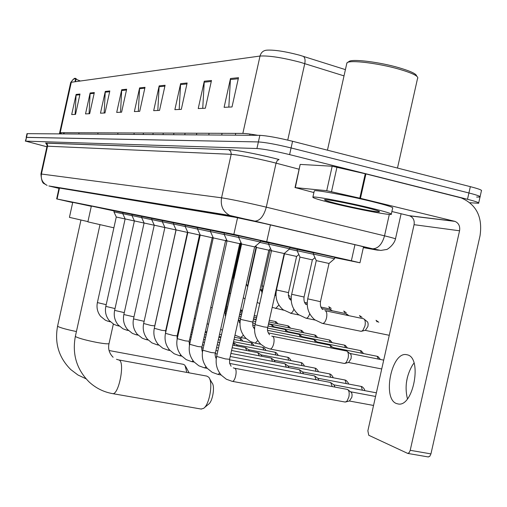 <?xml version="1.0" encoding="UTF-8"?>
<svg xmlns="http://www.w3.org/2000/svg" width="507" height="507" viewBox="0 0 507 507"><rect width="100%" height="100%" fill="white"/><g stroke="black" fill="none" stroke-linecap="round" stroke-linejoin="round"><path stroke-width="0.76" d="M297.362 249.33L313.548 252.809M289.884 247.834L297.324 249.488M313.586 252.644L334.835 257.334M260.44 241.066L268.805 242.916M268.843 242.758L289.972 247.429M238.886 235.85L260.535 240.641M334.766 257.645L359.957 262.784L351.37 260.731L233.854 234.342L57.076 199.004L72.685 202.572M224.398 232.935L238.848 236.021M210.69 230.184L224.36 233.1M197.705 227.573L210.652 230.336M185.385 225.095L197.673 227.719M173.686 222.744L185.353 225.235M162.557 220.507L173.654 222.877M151.954 218.378L162.525 220.634M141.852 216.35L151.929 218.498M132.207 214.41L141.827 216.464M122.992 212.56L132.181 214.518M114.176 210.785L122.967 212.661M363.424 247.289L368.348 248.113L359.869 245.851L268.393 224.373L235.343 217.3L56.106 187.482L58.983 188.306M46.898 146.783L25.68 141.13L256.922 148.519C264.141 149.058 275.028 151.086 289.598 154.61L467.498 199.295C475.902 201.45 479.603 202.775 478.608 203.275L469.983 202.73M25.35 141.168L26.503 137.365L258.386 141.928C265.617 142.397 276.518 144.4 291.081 147.943L468.918 192.977C477.321 195.144 481.016 196.507 480.009 197.052L476.618 197.046M344.019 75.885L300.112 62.222C282.266 57.583 268.9 55.523 260.021 56.043C261.023 52.481 263.228 50.523 266.638 50.18C273.964 49.692 284.902 51.353 299.46 55.162L345.413 69.624M26.991 133.696L26.174 137.41L258.386 141.928C265.617 142.397 276.518 144.4 291.081 147.943L468.918 192.977C477.321 195.144 481.016 196.507 480.009 197.052L478.703 202.876M75.118 114.392L76.113 94.435L71.69 114.557L75.537 114.373L80.005 94.036L76.113 94.435M89.067 113.733L90.119 92.99L85.518 113.904L89.676 113.701L94.327 92.559L90.119 92.99M104.157 113.017L105.272 91.431L100.475 113.194L104.981 112.979L109.829 90.956L105.272 91.431M120.527 112.243L121.705 89.733L116.705 112.421L121.598 112.193L126.661 89.226L121.705 89.733M228.822 107.104L230.489 78.515L224.107 107.332L232.016 106.952L238.505 77.691L230.489 78.515M202.737 108.34L204.277 81.221L198.224 108.555L205.348 108.219L211.489 80.48L204.277 81.221M179.186 109.461L180.619 83.661L174.871 109.664L181.31 109.36L187.14 82.99L180.619 83.661M157.816 110.475L159.16 85.873L153.684 110.665L159.534 110.393L165.086 85.258L159.16 85.873M138.348 111.394L139.602 87.888L134.374 111.584L139.71 111.331L145.008 87.331L139.602 87.888M75.575 79.111L75.777 78.427L73.261 79.282L70.669 82.622M26.998 133.658L259.857 135.337C267.1 135.737 278.001 137.714 292.571 141.276L470.338 186.652C478.735 188.838 482.43 190.233 481.409 190.828L480.11 196.621M75.461 81.69L76.158 78.528L75.638 78.826M76.006 79.225L80.372 81.012M396.594 403.585L398.394 404.022C413.37 406.823 422.388 358.138 407.533 354.868L406.094 354.583C391.309 352.245 382.221 398.984 396.594 403.585M300.163 164.496L295.334 187.622L326.723 190.689L332.18 166.233L365.921 173.92L461.117 197.869C476.434 204.473 482.74 217.091 480.04 235.73L430.944 453.892L429.721 456.408L428.085 456.877M300.499 164.426L332.18 166.233M407.387 377.347L406.361 382.981M391.886 211.508L409.726 215.849C413.249 217.452 414.701 220.399 414.073 224.683L367.867 430.779L368.754 435.266L407.742 453.423L409.193 452.618L410.214 450.311L459.557 230.786C460.229 226.223 458.708 223.093 455.007 221.388L359.805 198.167L326.723 190.689M295.334 187.622L313.903 192.559M407.489 398.8L407.311 398.249C404.668 386.828 406.373 375.814 412.438 365.217L414.016 363.056M347.289 62.608L349.038 61.499C351.966 58.666 379.306 61.993 398.87 67.697C410.689 71.176 416.608 73.978 416.634 76.101M346.687 63.92L347.13 62.71C350.153 59.769 378.786 63.267 399.294 69.237C412.527 73.147 418.668 76.189 417.705 78.357M334.728 203.738C319.296 199.986 312.02 197.762 312.901 197.058C314.606 196.139 346.617 202.16 370.199 207.908C385.593 211.679 392.602 213.853 391.233 214.423C388.596 215.171 357.429 209.239 334.728 203.738M314.213 191.183L314.302 190.784C316.032 189.738 348.068 195.664 371.644 201.456C387.025 205.272 394.021 207.502 392.64 208.155L391.328 214.005M364.622 207.249C375.744 209.98 380.637 211.514 379.287 211.85C376.91 212.23 355.458 208.13 339.798 204.334C329.347 201.792 324.252 200.246 324.512 199.707C325.126 198.915 347.853 203.168 364.622 207.249M201.083 409.035L203.548 408.389C209.606 404.713 213.365 381.872 208.7 377.202L206.856 376.105L118.853 359.951M87.882 221.857L113.885 227.814M87.876 221.876L91.361 206.057L114.138 210.956M209.625 378.78L212.015 382.874C215.228 386.131 212.661 401.715 208.485 404.263L204.207 407.837M186.836 372.43L184.973 365.268L183.376 364.324L109.075 350.527M91.304 206.305L72.742 202.325L69.434 217.357L87.933 221.603M185.746 366.58L189.117 372.848M241.617 244.013L254.622 246.89L229.608 359.273L225.476 358.918L216.628 356.446C215.228 363.532 216.806 369.793 221.363 375.243L226.363 379.236L232.067 381.302M241.649 244.013L238.575 237.257L253.544 240.508L260.249 242.067L254.622 246.89M234.659 368.259L347.529 389.439C349.108 390.574 349.557 393.045 348.886 396.854L347.257 400.695L346.154 401.753L344.842 401.994M348.036 389.807L351.643 392.71L352.099 394.719L351.871 397.222L349.488 400.929L345.59 401.994M227.047 240.876L239.691 243.677L215.393 352.935L211.311 352.561L202.775 350.191C201.418 357.036 202.939 363.107 207.338 368.405L212.23 372.334L217.687 374.318M224.151 234.335L238.727 237.485M229.646 363.449L330.196 382.386L330.64 382.506L332.212 386.524M331.103 382.842L333.923 384.883L335.007 387.05M189.688 344.202L213.27 237.903L225.571 240.629L201.951 346.934L197.92 346.547L189.675 344.272C188.357 350.901 189.827 356.789 194.067 361.935L198.858 365.807L204.232 367.771M210.443 231.541L224.233 234.526M314.093 375.82L314.632 375.934L316.108 379.73M315.056 376.245L317.845 378.26L318.859 380.25M177.273 338.6L200.221 235.09L212.199 237.745L189.219 341.255L185.239 340.856L177.26 338.663C175.986 345.083 177.399 350.793 181.5 355.8L186.189 359.621L191.488 361.567M197.464 228.898L210.525 231.724M298.946 369.597L299.441 369.704L300.822 373.285M299.833 369.983L302.584 371.973L303.528 373.798M165.497 333.289L187.844 232.421L195.664 234.145L199.511 235.014L177.139 335.862L173.21 335.457L165.485 333.346C164.249 339.563 165.612 345.109 169.572 349.982L174.174 353.753L179.389 355.68M187.863 232.428L185.106 226.363L197.54 229.069M284.547 363.677L285.004 363.779L286.303 367.169M285.365 364.039L288.09 365.997L288.958 367.676M154.305 328.238L176.1 229.893L187.457 232.415L165.662 330.741L161.784 330.323L154.293 328.289C153.095 334.322 154.413 339.709 158.247 344.456L162.753 348.176L167.899 350.084M176.1 229.893L173.413 223.98L185.22 226.547M270.839 358.05L271.264 358.145L272.487 361.358M314.771 368.063L274.249 360.287L275.105 361.859M143.665 323.434L164.895 227.478L175.999 229.944L154.749 325.874L150.915 325.45L143.652 323.485C142.486 329.335 143.76 334.576 147.467 339.202L151.891 342.871L156.967 344.76M162.322 221.736L173.521 224.157M257.784 352.682L259.331 355.825M300.847 362.53L261.111 354.875L261.904 356.32M133.531 318.859L154.242 225.184L164.883 227.542M154.261 225.19L151.694 219.556L162.392 221.882M245.331 347.568L246.782 350.552M287.551 357.245L248.576 349.71L249.311 351.04M123.866 314.498L144.083 222.998L154.229 225.241M141.63 217.516L151.796 219.715M233.442 342.688L234.804 345.521M274.857 352.207L236.604 344.779L237.295 346.002M114.639 310.335L134.393 220.913L144.077 223.055M134.406 220.913L131.959 215.538L141.687 217.649M105.824 306.355L125.128 218.916L134.38 220.963M122.776 213.675L132.042 215.678M97.395 302.552L116.268 217.009L125.121 218.961M116.287 217.009L113.936 211.869L122.827 213.796M255.065 324.556L271.505 250.718L284.199 253.532L267.721 327.402L263.862 326.895L255.053 324.613C253.589 332.262 255.509 338.815 260.826 344.272L265.186 347.339L269.882 348.981M272.601 336.318L346.832 351.072C348.341 352.143 348.765 354.52 348.106 358.202L346.465 362.093L345.071 363.323L344.012 363.405M271.537 250.724L268.533 244.133L283.369 247.353L289.7 248.823L284.199 253.532M347.358 351.459L350.857 354.311L351.281 356.237L351.053 358.658L348.651 362.416L344.785 363.418M240.495 319.315L256.472 247.467L265.047 249.355L268.818 250.205L252.803 322.078L240.483 319.366C239.063 326.768 240.92 333.131 246.06 338.442L250.331 341.471L254.958 343.087M268.241 332.89L329.746 345.134L331.591 348.017M259.863 242.397L268.685 244.349M330.653 345.597L334.145 348.524M267.538 330.336L313.979 339.614L315.703 342.339M314.815 340.045L318.212 342.833M267.595 328.08L299.003 334.373L300.619 336.946M299.776 334.772L303.078 337.44M239.627 243.886L240.438 244.076L225.279 312.249L224.436 312.236M268.032 326.026L285.111 329.487L286.278 331.825M285.479 329.759L288.692 332.307M225.507 240.831L226.984 241.161M268.463 324.093L271.524 324.733L272.627 326.952M271.872 324.987L274.99 327.427M212.141 237.935L213.213 238.176M199.454 235.191L200.164 235.349M187.413 232.586L187.786 232.669M225.856 309.79L226.192 310.069M307.736 298.813L316.26 260.623L329.024 263.456L320.468 301.671L307.73 298.845C306.171 307.261 308.497 314.226 314.701 319.752L322.319 323.384M325.253 310.734L363.684 318.783C365.205 319.828 365.642 322.186 364.983 325.849L362.98 330.228L361.795 331.16L360.648 331.236M313.345 254.051L334.557 258.735L329.024 263.456M364.267 319.226L367.721 322.078L368.152 323.979L367.93 326.388L365.414 330.285L361.497 331.261M291.677 294.25L299.96 257.1L312.369 259.85L304.054 297.02L291.671 294.282C290.156 302.432 292.406 309.194 298.42 314.574L305.924 318.168M321.761 308.579L345.888 313.624L347.529 315.386M297.121 250.705L313.434 254.241M276.467 289.934L284.522 253.76L293.027 255.636L296.595 256.441L288.515 292.621C288.141 296.082 288.844 298.547 290.606 300.036M320.874 307.052L329.899 308.966L331.02 310.512M289.332 249.133L297.203 250.883M262.043 285.834L269.889 250.597L271.454 250.933M255.984 247.587L256.428 247.682M240.388 244.26L241.091 244.425L233.809 277.139L233.1 277.056M246.636 284.776L247.676 285.967M270.453 224.855L266.739 241.535M237.555 217.699L233.854 234.342M354.957 244.697L351.37 260.731M59.484 188.046L57.076 199.004M363.348 247.619L376.251 249.951C379.318 250.477 377.994 250.065 372.277 248.703L252.188 220.507L232.352 216.312L48.862 185.961L58.97 188.389M46.365 143.773L45.712 143.056L46.359 143.31L47.29 144.248L47.614 145.807L41.435 173.996C40.68 179.18 42.575 182.976 47.113 185.385L44.242 183.699C42.468 183.23 41.365 179.985 40.928 173.964L221.553 197.806C230.032 199.105 243.347 201.843 261.517 206.032L266.283 207.167L276.068 163.153L271.321 161.942C253.177 157.595 239.805 155.053 231.205 154.318L47.031 146.174M45.712 143.056L228.739 149.685L230.615 151.124L231.274 153.9L221.553 197.806C220.336 205.88 223.074 211.755 229.772 215.437L232.352 216.312M228.499 149.616C238.163 150.383 253.234 153.222 273.717 158.146L279.065 159.521M467.498 199.295L470.338 186.652M289.598 154.61L292.571 141.276M256.922 148.519L259.857 135.337M25.68 141.13L27.334 133.607M254.552 221.058L255.059 221.122C260.097 220.672 263.836 216.02 266.283 207.167L384.528 235.831L389.319 214.417M384.528 235.831C392.697 237.827 396.341 238.898 395.447 239.038C393.705 245.813 385.947 250.281 386.638 249.476L380.77 250.433L372.829 248.785C378.247 248.506 382.145 244.19 384.528 235.831M299.111 169.224L276.068 163.153L277.278 160.516L279.021 159.515L273.685 158.14C256.713 153.881 234.709 149.736 228.739 149.685L45.643 143.139C45.237 142.258 47.62 145.42 47.043 146.124L40.928 173.964M376.251 249.951L379.268 250.236M372.277 248.703L229.772 215.437L48.862 185.961M366.136 247.378L366.054 247.765M59.807 133.848L60.219 132.676L242.847 133.411C245.851 133.442 250.895 134.082 257.974 135.325M61.981 133.867L60.092 133.151M59.281 133.842L59.649 132.771L60.219 132.676L71.297 82.273L260.021 56.043L242.847 133.411M303.262 56.29C304.948 57.494 305.448 59.927 304.758 63.597L287.742 140.097M79.092 132.752L78.819 133.987M63.8 132.695L63.584 133.677L64.053 133.607L64.25 132.695M139.488 88.731L144.818 88.193M159.04 86.754L164.883 86.158M180.492 84.58L186.931 83.934M204.144 82.191L211.267 81.469M230.349 79.542L238.271 78.737M121.598 90.538L126.477 90.043M105.164 92.198L109.651 91.748M90.024 93.732L94.163 93.313M76.018 95.151L79.846 94.758M414.073 224.683L459.557 230.786M409.193 215.69L454.449 221.223M365.921 173.92L360.464 198.326M410.214 450.311L430.944 453.892M359.805 198.167L365.255 173.762M336.99 167.101L331.527 191.602M113.346 324.055L109.056 343.454C108.783 344.19 104.683 343.841 96.774 342.415C86.501 340.381 79.548 338.518 75.917 336.819L75.397 336.198M116.483 359.298L119.221 360.103C125.14 362.41 118.746 395.124 112.655 393.641L112.383 393.59M76.424 331.54C67.178 329.639 61.062 327.978 58.058 326.552L57.608 326.026M233.302 367.867L234.937 368.393C237.682 369.787 235.197 381.917 232.276 381.34L345.09 402.038M216.647 356.364L241.617 244.006M219.74 373.177L218.029 374.413L221.134 374.984M202.794 350.115L227.047 240.869M364.622 390.618C364.97 389.927 364.216 388.679 362.359 386.873L361.225 386.435L362.416 390.206M206.064 366.821L204.549 367.854L207.306 368.367M360.851 386.366L361.225 386.435M348.372 383.995C348.829 383.679 348.094 382.5 346.173 380.446L345.064 380.022L346.186 383.584M193.123 360.769L191.779 361.643L194.219 362.099M344.722 379.958L345.064 380.022M332.915 377.702C333.283 377.29 332.573 376.169 330.786 374.343L329.696 373.925L330.754 377.297M180.847 355.014L179.662 355.749L181.81 356.155M329.379 373.862L329.696 373.925M318.193 371.72C318.485 371.238 317.8 370.173 316.134 368.526L315.062 368.114L316.064 371.314M169.199 349.538L168.147 350.153L170.041 350.508M304.168 366.016C304.511 365.743 303.845 364.729 302.166 362.98L301.114 362.581L302.064 365.617M158.121 344.31L157.202 344.823L158.856 345.14M290.777 360.578C291.233 360.604 290.587 359.64 288.832 357.689L287.805 357.296L288.698 360.179M147.581 339.329L145.997 339.589L142.258 338.207L137.207 334.189C133.614 329.683 132.384 324.581 133.518 318.903L144.134 321.318M148.215 340.026L146.548 339.69M277.982 355.388C278.356 355.299 277.722 354.38 276.1 352.638L275.092 352.251L275.941 354.995M137.53 334.569L136.06 334.747L132.378 333.384L127.422 329.417C123.942 325.012 122.751 320.056 123.854 314.536L133.968 316.881M138.081 335.152L136.617 334.854M265.75 350.432C266.023 350.21 265.415 349.336 263.919 347.802L262.93 347.422L263.735 350.039M127.941 330.013L126.579 330.133L122.954 328.777L118.08 324.86C114.709 320.563 113.562 315.734 114.633 310.373L124.278 312.635M128.41 330.501L127.137 330.241M254.039 345.685L252.264 343.176L251.288 342.802L252.055 345.299M118.79 325.659L117.516 325.722L113.942 324.379L109.151 320.5C105.887 316.305 104.778 311.602 105.817 306.386L115.032 308.573M119.177 326.058L118.08 325.83M242.821 341.141L241.091 338.739L240.134 338.378L240.863 340.761M110.032 321.482L108.124 321.305L105.329 320.171L100.614 316.33C97.445 312.236 96.374 307.654 97.388 302.578L106.197 304.682M110.355 321.806L109.411 321.615M271.758 336.109L272.785 336.401C274.103 337.491 274.42 339.886 273.736 343.6C272.842 347.042 271.644 348.854 270.142 349.031L344.297 363.462M380.421 359.476L378.114 356.649L377.126 356.288L378.399 359.076M257.752 340.552L255.198 343.138L260.775 344.228M363.538 353.588L361.314 350.907L360.35 350.559L361.542 353.189M243.379 335.266L240.819 337.51M347.491 347.992L345.349 345.457L344.405 345.115L345.527 347.606M302.438 336.718L344.405 345.115M332.218 342.675L330.158 340.267L329.233 339.931L330.291 342.288M210.703 307.521L212.199 307.743M317.674 337.611L315.69 335.323L314.777 334.994L315.772 337.231M197.698 303.021L198.782 303.224M274.477 326.888L314.777 334.994M303.801 332.782L301.887 330.608L300.993 330.285L301.931 332.408M185.372 298.737L186.082 298.883M290.555 328.181L288.711 326.109L287.83 325.792L288.717 327.807M173.66 294.656L174.034 294.732M277.899 323.777L276.112 321.806L275.25 321.495L276.087 323.415M171.043 308.256L170.485 308.985M269.306 320.285L275.25 321.495M242.416 310.683L240.641 309.669L241.351 311.336M324.917 310.664L325.361 310.778C326.812 311.805 327.205 314.175 326.527 317.902C325.602 321.419 324.309 323.27 322.648 323.453L360.984 331.305M309.707 313.732C308.763 316.634 307.603 318.13 306.228 318.231L315.075 320.05M378.767 322.249L376.036 320.31L377.164 321.913M293.889 309.27L292.647 311.913L290.91 313.282L283.001 309.676C277.177 304.434 274.997 297.856 276.461 289.96L288.515 292.621M298.946 314.986L290.391 313.231M362.118 317.401L359.495 315.557L360.547 317.071M278.901 304.992L275.662 308.541M261.891 293.895L262.037 285.859L263.583 286.29M346.294 312.787L343.759 311.032L344.747 312.464M255.991 247.587L248.341 281.962L248.772 282.101M331.229 308.402L328.777 306.729L329.708 308.085M288.325 295.34L288.635 296.126M290.074 296.43L288.306 295.093M275.707 291.563L276.087 292.266M276.163 291.645L275.726 291.474M363.544 246.732L359.964 262.753M59.059 187.97L56.651 198.928M395.485 238.848L401.113 213.739M75.429 78.515C74.96 77.634 73.382 78.965 70.695 82.508L59.649 132.771M75.663 78.724L74.998 81.76M409.726 215.849L455.007 221.388M428.44 456.978L407.742 453.423M295.011 187.615L300.176 164.445M407.539 354.875L406.094 354.583M327.452 150.18L346.915 62.887M312.901 197.058L314.302 190.784M378.906 211.242L379.287 211.85M397.482 168.058L417.521 78.541M99.98 224.702L75.366 336.331C72.045 354.235 76.646 369.451 89.156 381.993C95.88 388.166 103.713 392.05 112.655 393.641L201.399 409.092M113.112 357.27C109.233 353.303 107.871 348.753 109.024 343.6M117.7 134.279L118.004 132.91M80.955 220.038L57.589 326.128C54.439 343.138 58.825 357.606 70.752 369.546L77.939 374.984L86.076 378.824M97.762 134.133L98.054 132.828M229.589 359.368L229.595 363.253L231.103 366.263M238.575 237.257L238.898 235.787M375.56 396.449L350.825 391.829M260.218 242.048L260.547 240.578M373.545 405.454L349.272 400.986M215.38 353.011C214.81 353.987 215.095 355.939 216.236 358.861M227.079 240.876L224.138 234.316M224.094 234.31L224.411 232.878M249.761 135.261L250.027 134.063M376.371 392.824L333.866 384.845M239.691 243.677L240.996 242.555M201.938 347.01C201.482 347.808 201.653 349.5 202.451 352.08M213.301 237.91L210.437 231.522M210.392 231.515L210.703 230.121M235.349 135.154L235.742 133.385M215.481 357.131L216.457 357.315M229.506 359.786L314.22 375.826M360.952 386.372L317.794 378.222M225.571 240.629L226.578 239.76M249.666 135.261L249.932 134.051M361.136 386.41L361.466 386.492M189.206 341.319L189.428 345.578M200.246 235.096L197.457 228.879M197.413 228.872L197.717 227.516M221.698 135.052L222.085 133.328M202.084 351.142L202.572 351.237M215.26 353.652L217.167 354.013M230.222 356.497L299.06 369.597M344.811 379.965L302.546 371.942M212.199 237.745L212.94 237.105M177.127 335.919L177.127 339.316M185.106 226.363L185.397 225.045M208.751 134.957L209.125 133.278M201.799 347.84L203.237 348.113M215.925 350.54L217.858 350.914M230.913 353.404L284.649 363.684M329.461 373.868L288.046 365.965M199.511 235.014L200.012 234.576M165.65 330.798L165.51 333.219M173.413 223.98L173.698 222.693M196.456 134.862L196.817 133.227M189.048 342.326L190.062 342.517M202.407 344.893L203.89 345.172M216.578 347.612L218.511 347.986M231.56 350.489L270.934 358.05M274.287 360.312L271.6 358.379M154.736 325.925L154.584 326.996M164.914 227.485L162.316 221.724L162.563 220.463M184.757 134.78L185.112 133.183M176.956 337.079L177.583 337.206M189.605 339.519L190.683 339.728M203.022 342.111L204.505 342.396M217.192 344.842L219.125 345.216M232.174 347.732L257.873 352.688M261.143 354.894L258.488 352.992M151.694 219.556L151.967 218.333M173.622 134.697L173.964 133.132M177.463 334.417L178.172 334.55M190.188 336.882L191.266 337.085M203.611 339.481L205.094 339.766M217.776 342.219L219.708 342.593M232.757 345.121L245.407 347.574M248.607 349.729L245.984 347.853M144.102 223.004L141.624 217.503L141.859 216.305M163 134.615L163.336 133.094M165.928 329.55L166.309 329.626M178.02 331.901L178.73 332.041M190.746 334.373L191.823 334.582M204.163 336.984L205.646 337.269M218.327 339.734L220.26 340.115M236.636 344.798L234.05 342.954M131.959 215.538L132.213 214.366M152.867 134.539L153.196 133.049M166.461 327.154L166.835 327.23M178.546 329.518L179.256 329.651M191.272 331.996L192.349 332.205M204.689 334.614L206.172 334.905M218.853 337.377L220.786 337.757M262.759 347.384L233.518 341.693M125.147 218.916L122.77 213.662L122.998 212.515M143.183 134.469L143.5 133.011M166.961 324.879L167.342 324.955M179.047 327.249L179.757 327.389M191.773 329.74L192.85 329.949M205.189 332.364L206.672 332.655M251.13 342.764L234.025 339.424M220.976 336.876L219.049 336.496M113.936 211.869L114.183 210.747M133.918 134.399L134.235 132.973M167.443 322.718L167.823 322.788M179.529 325.088L180.238 325.228M192.248 327.585L193.325 327.801M239.988 338.34L234.5 337.263M221.458 334.709L219.531 334.328M206.85 331.844L205.367 331.559M267.709 327.465C267.05 329.854 267.664 332.281 269.553 334.747M268.533 244.133L268.856 242.695M383.704 360.128L350.084 353.48M289.668 248.804L289.985 247.372M381.727 368.969L348.429 362.473M252.797 322.129L252.86 326.166L254.539 329.157M256.504 247.473L255.788 245.889M376.885 356.237L333.359 347.593M268.818 250.205L270.618 248.671M238.48 319.391L239.988 323.479M246.187 338.562L241.047 337.554L234.969 335.165M253.373 327.509L254.596 327.75M360.122 350.514L317.502 342.016M225.266 312.287L225.488 316.571M222.427 330.361L220.659 329.233M239.291 322.408L240.026 322.553M252.651 325.088L254.869 325.532M240.438 244.076L241.332 243.309M208.472 324.55L207.148 323.548M238.55 320.101L240.274 320.449M252.651 322.94L255.306 323.472M329.037 339.893L288.115 331.679M195.296 318.928L194.358 318.098M225.178 315.373L225.735 315.481M238.765 318.111L240.673 318.491M253.05 320.988L255.737 321.533M182.843 313.491L182.235 312.87M225.095 313.421L226.141 313.63M239.171 316.267L241.085 316.653M253.456 319.15L256.149 319.695M300.828 330.247L268.539 323.739M194.27 318.497L194.929 318.63M225.412 311.647L226.534 311.875M239.564 314.517L241.471 314.904M287.678 325.754L268.932 321.964M256.212 319.397L253.525 318.852M170.739 307.844L171.049 308.218M182.007 313.903L182.716 314.048M225.78 309.986L226.902 310.214M256.593 317.705L253.899 317.16M241.528 314.657L239.615 314.27M170.365 309.53L170.739 309.606M256.948 316.108L254.254 315.557M241.89 313.047L239.976 312.661M226.946 310.011L225.881 309.796M242.226 311.513L240.312 311.127M227.288 308.471L226.166 308.243M227.618 307.014L226.496 306.779M320.462 301.703C320.056 305.284 320.779 307.888 322.636 309.504M316.298 260.636L313.332 254.032M313.275 254.02L313.599 252.581M334.525 258.716L334.848 257.277M389.275 335.298L365.167 330.349M304.048 297.051C303.661 300.537 304.371 303.066 306.19 304.644M299.992 257.106L297.115 250.68M348.892 315.671L346.87 314.144M297.064 250.673L297.375 249.273M312.369 259.85L314.955 257.645M305.385 303.807L307.21 304.187M284.554 253.766L284.376 253.373M332.326 310.791L330.387 309.333M296.595 256.441L298.832 254.527M274.99 294.776L275.833 295.67M283.66 310.195L272.183 307.388M289.877 299.288L291.17 299.555M304.511 302.356L307.217 302.926M269.914 250.597L269.483 249.64M260.129 289.174L261.587 291.329M259.742 303.554L257.182 302.425M275.168 294.998L275.979 295.169M289.009 297.907L291.17 298.357M256.016 247.593L255.401 246.225M248.341 281.962L247.879 286.119M246.389 283.806L247.72 286.81M245.065 298.769L243.271 297.824M261.2 290.917L261.574 290.999M275.193 293.864L275.973 294.028M233.803 277.158L233.67 279.756M230.558 293.749L229.544 293.065M260.357 289.662L261.561 289.922M241.091 244.425L241.624 243.962M247.086 285.84L247.879 286.011M261.035 289.808L260.135 289.142M229.506 293.217L229.829 293.28M247.885 285.574L247.207 285.067"/></g></svg>
